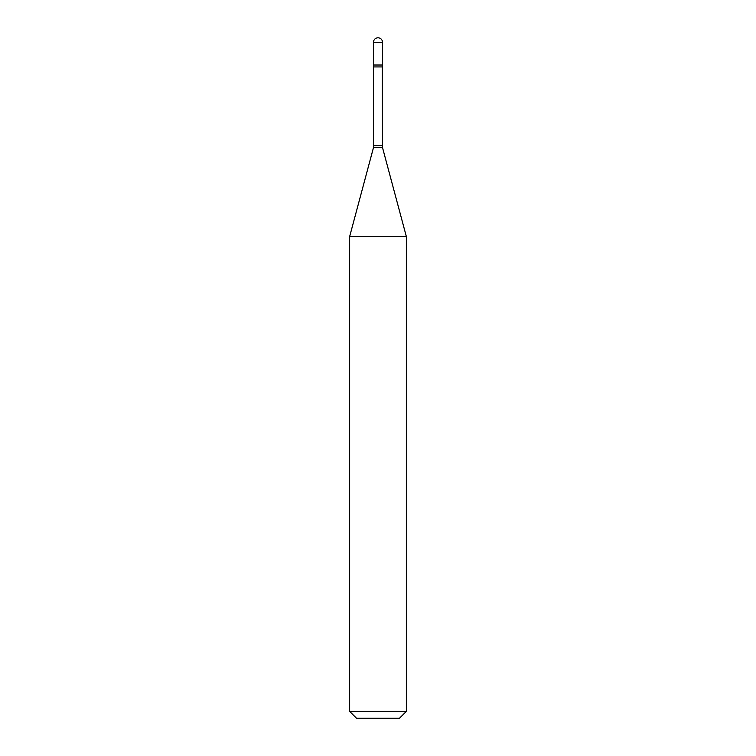 <?xml version="1.0" encoding="UTF-8"?>
<svg xmlns="http://www.w3.org/2000/svg" width="756" height="756" viewBox="0 0 756 756"><rect width="100%" height="100%" fill="white"/><g stroke="black" fill="none" stroke-linecap="round" stroke-linejoin="round"><path stroke-width="1.13" d="M373.738 66.925L382.262 66.925L382.536 65.016L373.464 65.016L382.536 65.016L382.536 42.336L373.464 42.336L373.502 147.533L349.65 236.552L349.65 711.396L406.35 711.396L399.546 718.2L356.454 718.2L349.65 711.396M382.262 66.925L382.498 147.533L406.35 236.552L349.65 236.552M382.262 145.766L373.738 145.766M382.498 147.533L373.502 147.533M382.536 42.336A4.536 4.536 0 0 0 378 37.8A4.536 4.536 0 0 0 373.464 42.336M406.35 236.552L406.35 711.396"/></g></svg>
